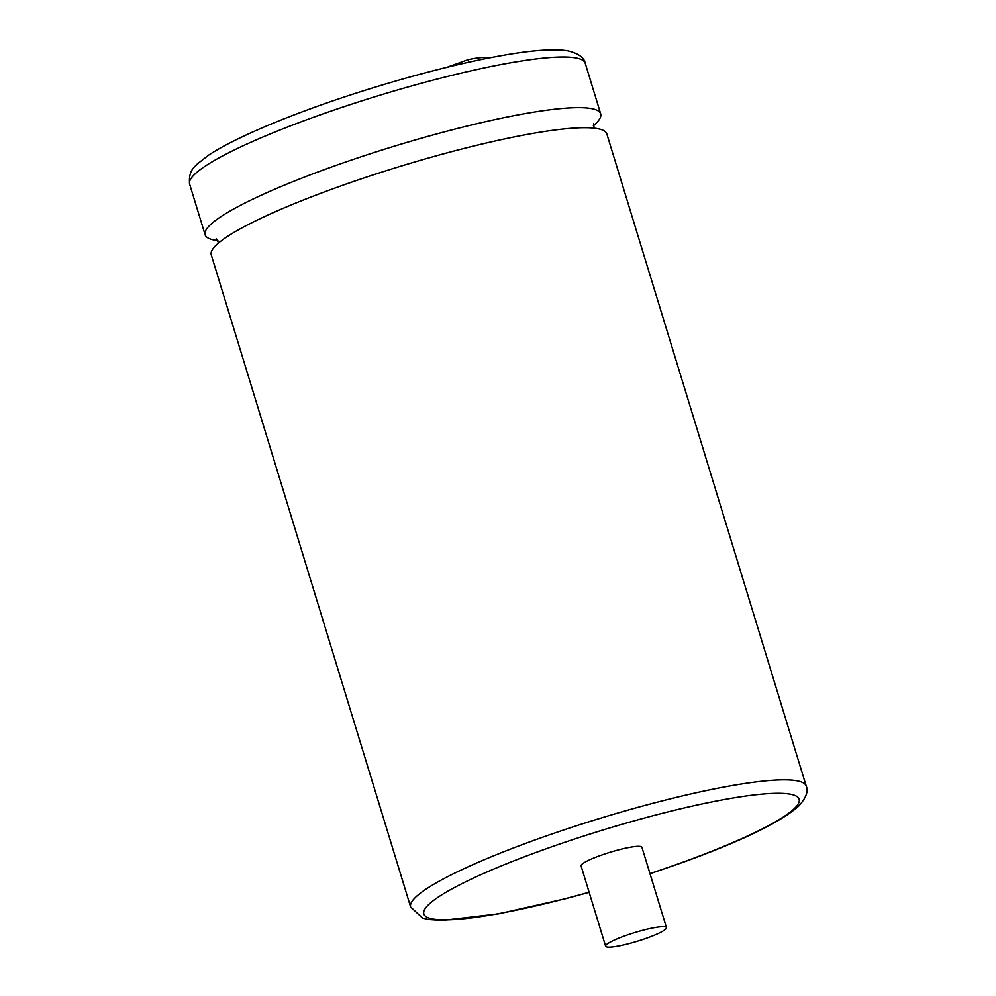 <?xml version="1.0" encoding="UTF-8"?>
<svg xmlns="http://www.w3.org/2000/svg" width="996" height="996" viewBox="0 0 996 996"><rect width="100%" height="100%" fill="white"/><g stroke="black" fill="none" stroke-linecap="round" stroke-linejoin="round"><path stroke-width="1.49" d="M806.212 786.068L606.838 133.937A206.819 29.419 163 0 0 335.552 187.846A206.819 29.419 163 0 0 211.264 254.876L410.638 907.007A206.819 29.419 -17 0 1 534.939 839.977A206.819 29.419 -17 0 1 806.212 786.068C808.615 791.272 806.038 798.033 798.456 806.337C779.856 822.547 740.949 841.346 681.75 862.748L650.002 873.716M624.741 935.891A31.822 4.532 163 0 0 605.618 946.2A31.822 4.532 163 0 0 647.35 937.908A31.822 4.532 163 0 0 666.473 927.6A31.822 4.532 163 0 0 624.741 935.891M666.473 927.6L641.922 847.272A31.822 4.532 163 0 0 600.19 855.564A31.822 4.532 163 0 0 581.066 865.885L605.618 946.2M593.367 125.77A206.819 29.419 163 0 0 600.688 113.855A206.819 29.419 163 0 0 329.415 167.764A206.819 29.419 163 0 0 205.126 234.795A206.819 29.419 163 0 0 217.85 240.571M446.806 67.342L468.045 59.673A42.43 6.038 163 0 1 488.115 58.142M468.817 62.2L468.045 59.673M649.977 873.617A196.212 27.913 163 0 0 681.214 862.81A196.212 27.913 163 0 0 785.894 793.613A196.212 27.913 163 0 0 541.774 850.347A196.212 27.913 163 0 0 425.267 916.046A196.212 27.913 163 0 0 589.122 892.217M313.939 117.117A206.819 29.419 163 0 0 189.638 184.148C188.007 169.083 196.536 165.822 197.245 164.016L208.401 155.314C215.609 150.521 224.723 145.391 235.741 139.963C256.943 129.53 283.063 118.698 314.101 107.468C373.973 85.768 445.797 65.748 497.602 56.336C529.337 50.423 552.618 48.555 567.459 50.746C578.278 53.311 584.191 57.469 585.212 63.209A206.819 29.419 163 0 0 313.939 117.117M216.344 238.828L218.585 242.974M594.102 128.16L593.641 123.479M410.638 907.007L422.553 918.051L428.205 919.445L442.311 920.416L498.336 913.867L565.33 898.766L589.146 892.329M189.638 184.148L205.126 234.795M585.212 63.209L600.688 113.855"/></g></svg>
